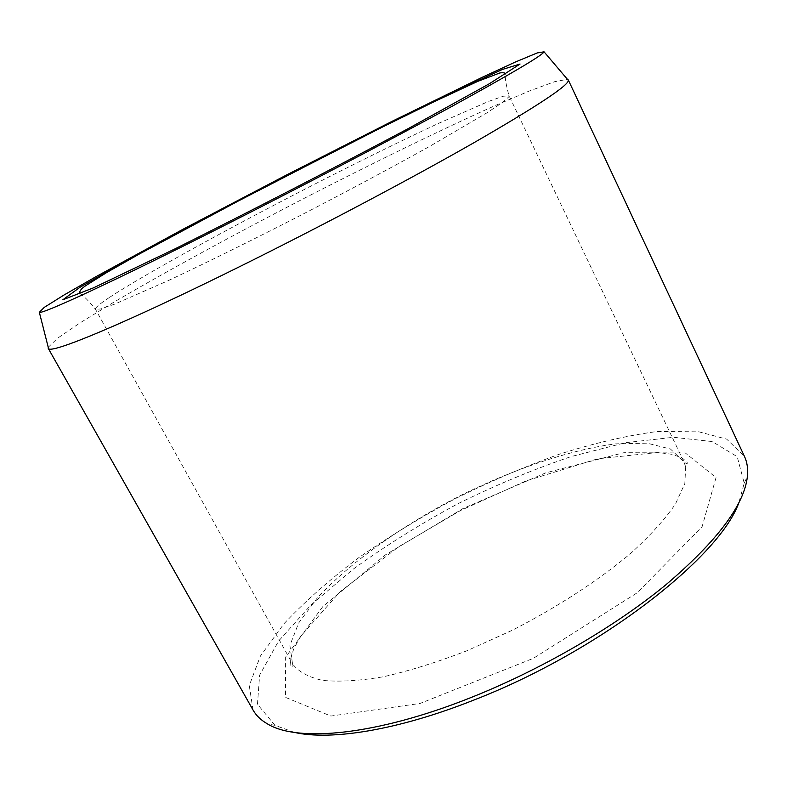 <?xml version="1.0" encoding="UTF-8"?>
<svg xmlns="http://www.w3.org/2000/svg" width="787" height="787" viewBox="0 0 787 787"><rect width="100%" height="100%" fill="white"/><g stroke="black" fill="none" stroke-linecap="round" stroke-linejoin="round"><path stroke-width="0.59" stroke-dasharray="3.94 2.95" d="M294.486 732.422L275.017 725.368L257.467 704.296L259.631 675.128L278.559 641.12L310.904 605.006L353.422 568.991C385.758 545.588 420.533 523.867 457.768 503.808C495.672 485.077 533.537 469.318 571.342 456.519L625.331 442.717L673.495 437.277L712.186 441.546L737.212 456.686L744.227 483.188L738.698 503.149M253.05 710.041L249.263 685.546L260.399 656.053L283.95 623.776C304.844 601.534 329.674 579.576 358.449 557.894C388.798 536.764 421.025 517.049 455.152 498.751C489.839 481.536 524.575 466.681 559.39 454.188C593.723 443.288 626.009 435.762 656.24 431.62L696.19 431.119L726.686 439.136L744.453 456.401M48.233 347.283L57.628 338.194L80.117 322.827L112.934 302.729C163.893 272.745 231.535 235.913 300.949 199.987C370.441 164.217 439.658 130.416 493.616 106.245L529.012 91.135L554.56 81.71L567.417 79.31M716.032 477.571L702.083 526.739L637.332 592.709L533.34 658.335L420.042 703.45L330.865 716.052L285.435 697.351L285.642 657.106L322.847 606.551L385.591 554.786L463.149 508.461L545.873 472.82L623.845 452.702L685.29 452.958L716.032 477.571M685.684 466.976L684.828 483.562L675.453 504.014C664.926 519.371 649.973 535.849 630.603 553.477C598.691 580.265 557.363 607.19 512.288 630.259L467.163 650.672C437.306 662.172 409.437 670.858 383.564 676.722C359.482 680.834 339.128 682.054 322.493 680.371C308.278 677.154 298.283 671.626 292.518 663.795L289.901 645.419L298.696 622.95L317.289 597.963C349.241 563.276 399.57 527.438 454.945 498.358C510.733 470.055 569.109 449.79 615.887 443.848L647.022 443.16L670.435 449.013L683.903 461.782L685.684 466.976M109.245 297.565C99.605 303.969 95.011 307.865 95.473 309.261L100.697 308.966L114.636 304.146L168.644 280.438C204.964 263.419 250.207 241.137 298.096 216.641C346.064 191.91 392.172 167.267 429.85 146.264L486.858 112.895L502.273 102.605L508.815 96.831L509.061 95.798L503.159 96.25L488.422 101.464L438.29 123.47C406.505 138.335 371.248 155.551 332.498 175.098C243.39 220.222 147.287 272.509 109.245 297.565M79.9 293.561C83.688 295.814 88.872 301.047 95.473 309.261L292.518 663.795C293.462 666.796 292.921 667.691 290.915 666.471L290.393 659.85L293.62 649.177L300.388 636.594L339.935 591.863L398.606 546.817L460.415 510.576L525.746 481.014L597.628 458.801L657.834 452.476L671.596 454.266L681.896 457.759L687.012 462.038C687.779 464.291 686.736 464.202 683.903 461.782L509.061 95.798C506.179 85.655 504.92 78.395 505.274 74.008M744.227 483.188L747.414 476.214M275.017 725.368L267.482 723.922"/><path stroke-width="1.18" d="M223.351 226.007C112.718 281.923 42.154 314.397 39.35 312.321L44.239 307.383L64.141 294.938L95.925 276.69L183.646 228.909L287.717 174.35L392.477 121.119L482.244 77.293L515.524 61.957L537.196 52.945L544.053 51.824C542.361 55.405 510.94 73.978 449.79 107.534C388.857 140.784 301.116 186.726 223.351 226.007M738.698 503.149C718.669 558.396 598.022 652.226 473.272 700.282C397.642 730.267 330.914 740.764 294.486 732.422M567.417 79.31L568.293 79.94L744.453 456.401C747.138 462.077 748.122 468.688 747.414 476.214C744.443 504.91 717.085 541.24 665.359 585.233C613.791 627.505 540.266 670.131 469.869 697.99C375.635 735.511 297.614 742.416 267.482 723.922C260.94 720.144 256.119 715.511 253.05 710.041L48.233 348.356L48.233 347.283M568.293 79.94L568.371 80.441C568.086 85.763 536.803 106.402 474.531 142.378C412.339 177.931 321.608 226.026 240.812 266.075C125.822 323.152 52.119 353.619 48.597 348.72L48.233 348.356M79.93 287.314L62.832 299.788L93.505 287.826L175.088 248.82C252.558 210.109 330.107 170.12 407.735 128.871L489.514 83.648L520.05 64.032L502.401 69.453L449.357 93.938L374.789 130.622L206.292 217.527L132.275 257.467L79.93 287.314M79.9 293.561C79.084 291.338 81.169 288.613 86.167 285.386L106.835 272.44L139.673 253.827L251.456 193.966L382.393 127.081L435.349 101.11L477.955 81.287L499.932 72.925C503.523 72.473 505.303 72.837 505.274 74.008M39.35 312.321L48.597 348.72M544.053 51.824L568.371 80.441"/></g></svg>

